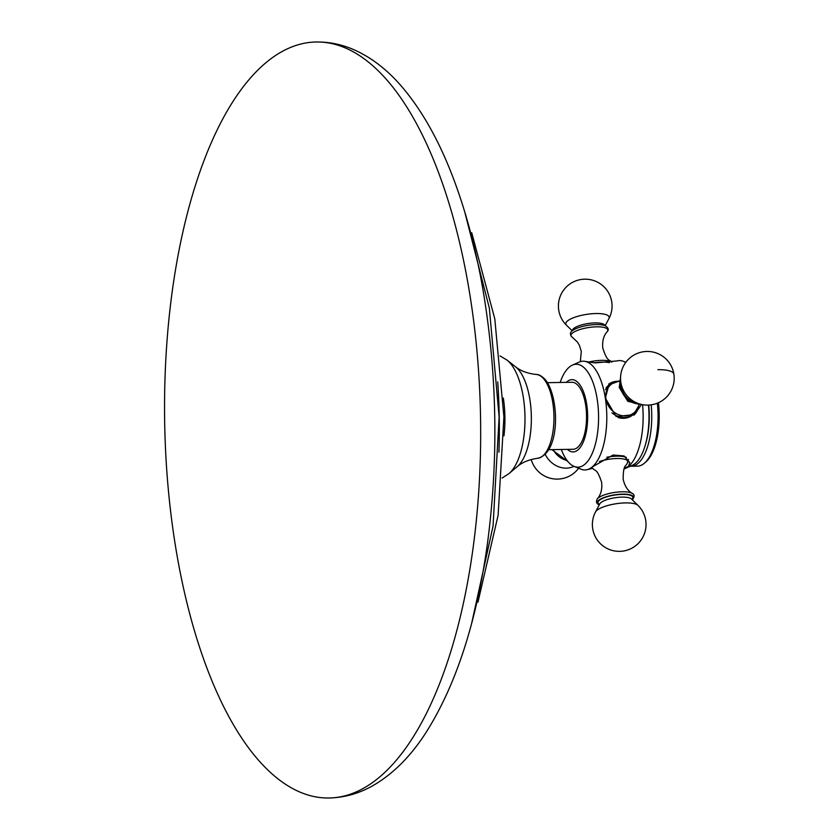 <?xml version="1.0" encoding="UTF-8"?>
<svg xmlns="http://www.w3.org/2000/svg" width="840" height="840" viewBox="0 0 840 840"><rect width="100%" height="100%" fill="white"/><g stroke="black" fill="none" stroke-linecap="round" stroke-linejoin="round"><path stroke-width="1.26" d="M387.87 81.102A378.053 157.972 -91 0 0 316.218 42A378.053 157.972 -91 0 0 167.454 335.318A378.053 157.972 -91 0 0 257.355 758.898A378.053 157.972 89 0 0 329.007 798A378.053 157.972 89 0 0 477.771 504.683A378.053 157.972 89 0 0 387.87 81.102M548.635 449.694L573.101 449.284A33.516 14.007 -91 0 0 585.648 405.027A33.516 14.007 89 0 0 571.966 382.263L547.501 382.683M567.441 449.379A36.151 15.11 -91 0 0 583.307 441.966A36.151 15.11 -91 0 0 586.677 404.187A36.151 15.11 89 0 0 566.307 382.358M561.299 449.484A51.461 21.504 -91 0 0 573.794 466.274A51.461 21.504 -91 0 0 597.188 399.2A51.461 21.504 89 0 0 572.082 365.264L579.537 361.945A54.39 22.732 89 0 1 585.459 361.442A54.39 22.732 89 0 1 605.336 398.139L609.21 383.691L619.416 380.887M560.165 382.463A51.461 21.504 89 0 1 572.082 365.264M625.663 362.512A54.39 22.732 89 0 0 623.028 361.19A54.39 22.732 89 0 0 617.148 360.906L595.119 362.901L585.459 361.442M624.099 468.888A54.39 22.732 -91 0 0 624.845 468.615L632.394 465.308A51.461 21.504 -91 0 0 645.13 445.662A51.461 21.504 -91 0 0 648.459 405.09M624.845 468.615A54.39 22.732 -91 0 0 628.394 466.473A54.39 22.732 -91 0 0 642.579 404.796M592.662 468.384L590.3 468.783L592.063 467.093A54.39 22.732 89 0 1 587.286 469.634A54.39 22.732 89 0 1 581.353 469.34A54.39 22.732 89 0 1 577.563 467.156M641.088 405.058L634.557 414.635L616.15 416.504L605.336 398.139A54.39 22.732 89 0 1 592.063 467.093L613.085 455.018L623.994 455.942L629.822 462.641L628.394 466.473L624.425 468.048M591.875 467.25A18.218 5.198 -8.8 0 0 592.946 468.573C595.266 471.555 596.936 468.006 601.65 482.444C602.322 489.332 600.884 494.781 597.335 498.792C595.801 501.816 596.452 503.843 599.298 504.851A18.449 5.261 -8.8 0 1 601.986 498.351A18.449 5.261 -8.8 0 1 622.619 494.13A18.449 5.261 171.2 0 1 632.216 499.716M638.484 407.421A20.003 17.252 -129.3 0 1 633.875 415.17M617.043 381.255A20.003 17.252 50.7 0 0 608.664 384.174M618.02 417.512A19.121 16.495 50.7 0 0 632.762 414.971L633.77 414.141A19.121 16.495 -129.3 0 1 611.94 412.85M605.535 389.781A19.121 16.495 -129.3 0 1 609.536 384.552L608.528 385.381A19.121 16.495 50.7 0 0 606.165 387.839M639.88 404.04A18.449 15.908 50.7 0 1 620.498 386.852A18.449 15.908 -129.3 0 1 620.634 380.552M645.13 445.662L645.603 444.066A48.846 20.412 -91 0 0 648.722 405.069M630.409 466.242A51.461 21.504 -91 0 0 631.092 466.253A51.461 21.504 -91 0 0 651.189 404.838M631.092 466.253L637.413 466.147A51.461 21.504 -91 0 0 644.543 463.071A51.461 21.504 -91 0 0 657.342 403.19M644.543 463.071L646.075 461.727A50.075 20.927 -91 0 0 658.434 402.717M596.264 324.576A18.449 5.261 171.2 0 0 572.24 330.813C569.835 332.63 569.825 334.761 572.208 337.176A18.627 5.313 171.2 0 1 576.618 330.74A18.627 5.313 171.2 0 1 596.683 326.823A18.627 5.313 -8.8 0 1 607.1 331.758C609.115 329.837 608.454 327.82 605.136 325.7A18.449 5.261 -8.8 0 0 596.264 324.576M497.742 381.864A289.937 121.149 89 0 1 498.929 452.193M503.318 398.034A60.343 25.211 89 0 1 503.958 435.844M537.81 458.262C560.921 452.592 559.262 396.281 545.202 379.533C541.716 376.005 538.776 374.315 536.393 374.483A41.927 17.525 89 0 1 543.659 378.798A41.927 17.525 89 0 1 553.697 424.988A41.927 17.525 89 0 1 537.81 458.262C529.116 459.512 522.26 462.305 517.24 466.641A52.731 22.04 89 0 0 531.353 420.116A52.731 22.04 89 0 0 518.406 369.569A52.731 22.04 -91 0 0 515.561 366.807L507.024 360.098A59.965 25.053 -91 0 1 510.269 363.248A59.965 25.053 89 0 1 524.99 420.725A59.965 25.053 89 0 1 508.945 473.634L502.11 478.034M606.879 457.223A19.121 5.46 -8.8 0 1 617.012 456.173A19.121 5.46 -8.8 0 1 626.294 457.359M599.487 461.528A18.218 5.198 -8.8 0 1 616.98 458.514A18.218 5.198 -8.8 0 1 627.239 463.25L628.425 459.365M627.239 463.25C625.937 466.788 623.27 463.911 623.154 479.105C624.603 485.867 627.627 490.623 632.226 493.364A18.627 5.313 171.2 0 0 622.335 491.778A18.627 5.313 -8.8 0 0 597.335 498.792M631.869 499.38A17.651 5.03 171.2 0 0 622.303 494.393A17.651 5.03 -8.8 0 0 602.942 498.257A17.651 5.03 -8.8 0 0 599.508 504.42M631.428 498.95A16.37 4.673 171.2 0 0 622.167 497.123A16.37 4.673 -8.8 0 0 599.792 503.874L595.497 511.969A21.977 6.269 -8.8 0 1 625.538 502.908A21.977 6.269 171.2 0 1 637.98 505.365L631.428 498.95M638.768 405.174A18.218 15.708 -129.3 0 1 621.81 415.611A18.218 15.708 -129.3 0 1 605.955 398.937A18.218 15.708 -129.3 0 1 619.311 381.423M621.033 383.376A17.651 15.225 -129.3 0 0 621.222 386.841A17.651 15.225 50.7 0 0 637.192 403.106M657.867 369.673A26.828 7.655 -8.8 0 1 673.88 374.157A26.828 26.828 0 0 0 643.251 351.771A26.828 26.828 0 0 0 620.855 382.399A26.828 26.828 0 0 0 651.494 404.786A26.828 26.828 0 0 0 673.88 374.157M567.074 460.467A18.627 16.065 -129.3 0 1 553.235 449.62M573.92 466.337A21.977 18.953 -129.3 0 1 545.212 454.314M609.42 362.639A19.121 5.46 171.2 0 0 602.396 362.114A19.121 5.46 171.2 0 0 594.226 362.828M611.783 362.166L611.489 361.967A18.218 5.198 171.2 0 0 601.713 360.35A18.218 5.198 171.2 0 0 588.641 362.082M572.492 330.614A16.37 4.673 171.2 0 1 595.087 322.917A16.37 4.673 -8.8 0 1 604.842 325.584M605.157 325.71L608.937 318.57A21.977 6.269 -8.8 0 0 596.096 313.541A21.977 6.269 171.2 0 0 573.342 317.793A21.977 6.269 171.2 0 0 566.465 325.175L572.229 330.824M329.007 798C344.022 797.643 358.323 793.716 371.899 786.219C392.595 774.512 410.697 756.504 426.206 732.207C456.005 684.968 476.354 622.534 487.263 544.919C498.572 460.499 497.269 376.194 483.357 291.994C476.868 253.942 467.943 218.999 456.603 187.173C441.903 145.908 423.759 112.539 402.161 87.066C388.048 70.466 372.372 58.191 355.12 50.243C342.594 44.593 329.627 41.843 316.218 42M471.65 623.353L493.048 526.061L499.139 417.018L489.363 308.238L464.688 211.722M477.971 602.144L498.12 515.214L503.906 416.934L494.802 318.906L471.723 232.701M507.024 360.098L500.052 355.929M517.24 466.641L508.945 473.634M536.393 374.483C527.656 373.527 520.716 370.965 515.561 366.807M623.028 361.19L625.863 362.25M587.286 469.634L590.898 468.794M573.794 466.274L581.353 469.34M592.946 468.573L591.644 467.439M632.226 493.364C634.725 494.582 634.715 496.703 632.195 499.727M595.497 511.969A26.828 26.828 0 0 0 619.658 551.355A26.828 26.828 0 0 0 637.98 505.365M619.374 381.077L609.536 384.552M639.125 405.174L633.77 414.141M620.55 377.475L619.259 387.492L627.795 401.331L642.884 404.733M551.912 449.642L568.008 461.643M531.237 459.512A26.828 26.828 0 0 0 578.592 468.29M611.489 361.967C609.178 358.985 607.509 362.534 602.784 348.096C602.123 341.208 603.561 335.769 607.1 331.758M580.335 361.662L581.291 351.435L579.359 345.251L577.343 341.943L572.208 337.176M608.937 318.57A26.828 26.828 0 0 0 584.776 279.185A26.828 26.828 0 0 0 566.465 325.175"/></g></svg>
